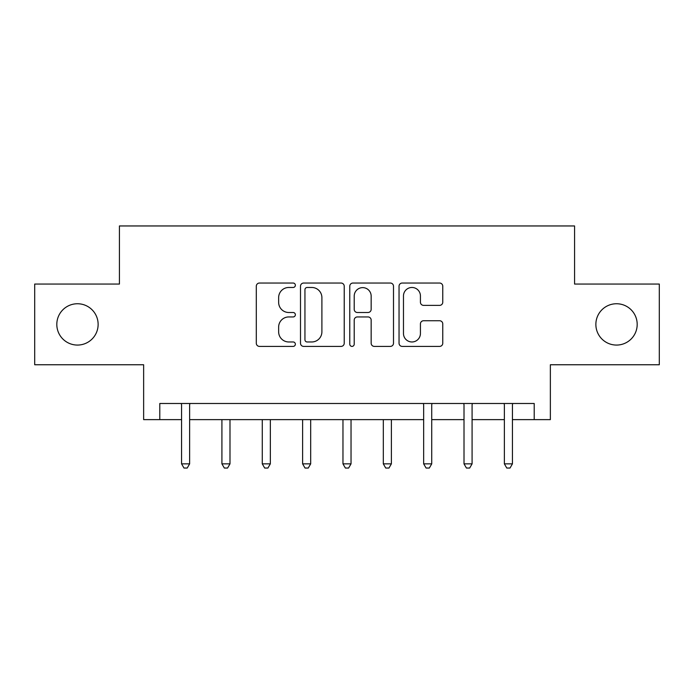 <?xml version="1.0" encoding="UTF-8"?>
<svg xmlns="http://www.w3.org/2000/svg" width="694" height="694" viewBox="0 0 694 694"><rect width="100%" height="100%" fill="white"/><g stroke="black" fill="none" stroke-linecap="round" stroke-linejoin="round"><path stroke-width="1.04" d="M295.358 285.251A2.221 2.221 0 0 0 293.137 283.039L259.469 283.039A3.166 3.166 0 0 0 256.303 286.206L256.303 343.235A3.166 3.166 0 0 0 259.469 346.401L293.137 346.401A2.221 2.221 0 0 0 295.358 344.189A2.221 2.221 0 0 0 293.137 341.969L288.782 341.969A10.141 10.141 0 0 1 278.641 331.827L278.641 327.074A10.141 10.141 0 0 1 288.782 316.941L293.137 316.941A2.221 2.221 0 0 0 295.358 314.72A2.221 2.221 0 0 0 293.137 312.5L288.782 312.5A10.141 10.141 0 0 1 278.641 302.367L278.641 297.613A10.141 10.141 0 0 1 288.782 287.472L293.137 287.472A2.221 2.221 0 0 0 295.358 285.251M595.868 324.402A20.655 20.655 0 0 0 616.532 345.065A20.655 20.655 0 0 0 637.187 324.402A20.655 20.655 0 0 0 616.532 303.746A20.655 20.655 0 0 0 595.868 324.402M56.813 324.402A20.655 20.655 0 0 0 77.468 345.065A20.655 20.655 0 0 0 98.132 324.402A20.655 20.655 0 0 0 77.468 303.746A20.655 20.655 0 0 0 56.813 324.402M439.597 305.377A3.166 3.166 0 0 0 442.763 302.202L442.763 286.206A3.166 3.166 0 0 0 439.597 283.039L402.208 283.039A3.166 3.166 0 0 0 399.041 286.206L399.041 343.235A3.166 3.166 0 0 0 402.208 346.401L439.597 346.401A3.166 3.166 0 0 0 442.763 343.235L442.763 323.907A3.166 3.166 0 0 0 439.597 320.741L423.6 320.741A3.166 3.166 0 0 0 420.425 323.907L420.425 333.493A8.475 8.475 0 0 1 411.95 341.969A8.475 8.475 0 0 1 403.474 333.493L403.474 295.948A8.475 8.475 0 0 1 411.95 287.472A8.475 8.475 0 0 1 420.425 295.948L420.425 302.202A3.166 3.166 0 0 0 423.6 305.377L439.597 305.377M159.785 419.627L159.785 403.492L534.215 403.492L534.215 419.627L550.359 419.627L550.359 364.758L659.3 364.758L659.3 284.054L574.571 284.054L574.571 225.958L119.429 225.958L119.429 284.054L34.7 284.054L34.7 364.758L143.641 364.758L143.641 419.627L181.568 419.627M344.224 286.206A3.166 3.166 0 0 0 341.058 283.039L303.668 283.039A3.166 3.166 0 0 0 300.502 286.206L300.502 343.235A3.166 3.166 0 0 0 303.668 346.401L341.058 346.401A3.166 3.166 0 0 0 344.224 343.235L344.224 286.206M352.942 283.039L390.332 283.039A3.166 3.166 0 0 1 393.498 286.206L393.498 343.235A3.166 3.166 0 0 1 390.332 346.401L374.326 346.401A3.166 3.166 0 0 1 371.16 343.235L371.16 320.108A3.166 3.166 0 0 0 367.993 316.941L357.375 316.941A3.166 3.166 0 0 0 354.209 320.108L354.209 344.189A2.221 2.221 0 0 1 351.988 346.401A2.221 2.221 0 0 1 349.776 344.189L349.776 286.206A3.166 3.166 0 0 1 352.942 283.039M189.636 419.627L423.661 419.627M431.729 419.627L464.008 419.627M472.085 419.627L504.365 419.627M512.432 419.627L534.215 419.627M307.156 287.472A2.221 2.221 0 0 0 304.944 289.693L304.944 339.748A2.221 2.221 0 0 0 307.156 341.969L311.753 341.969A10.141 10.141 0 0 0 321.895 331.827L321.895 297.613A10.141 10.141 0 0 0 311.753 287.472L307.156 287.472M371.16 296.104A8.475 8.475 0 0 0 362.684 287.628A8.475 8.475 0 0 0 354.209 296.104L354.209 309.333A3.166 3.166 0 0 0 357.375 312.5L367.993 312.5A3.166 3.166 0 0 0 371.16 309.333L371.16 296.104M190.035 403.492L189.87 403.899A3.227 3.227 0 0 0 189.636 405.105L189.636 463.852L181.568 463.852L181.568 405.105A3.227 3.227 0 0 0 181.334 403.899L181.169 403.492M189.636 463.852L187.215 468.042L183.988 468.042L181.568 463.852M221.915 419.627L221.915 463.852L229.992 463.852L229.992 419.627M229.992 463.852L227.571 468.042L224.336 468.042L221.915 463.852M262.271 419.627L262.271 463.852L270.339 463.852L270.339 419.627M270.339 463.852L267.919 468.042L264.692 468.042L262.271 463.852M302.619 419.627L302.619 463.852L310.686 463.852L310.686 419.627M310.686 463.852L308.266 468.042L305.039 468.042L302.619 463.852M342.966 419.627L342.966 463.852L351.034 463.852L351.034 419.627M351.034 463.852L348.614 468.042L345.386 468.042L342.966 463.852M383.314 419.627L383.314 463.852L391.381 463.852L391.381 419.627M391.381 463.852L388.961 468.042L385.734 468.042L383.314 463.852M432.128 403.492L431.963 403.899A3.227 3.227 0 0 0 431.729 405.105L431.729 463.852L423.661 463.852L423.661 405.105A3.227 3.227 0 0 0 423.427 403.899L423.262 403.492M431.729 463.852L429.308 468.042L426.081 468.042L423.661 463.852M472.475 403.492L472.319 403.899A3.227 3.227 0 0 0 472.085 405.105L472.085 463.852L464.008 463.852L464.008 405.105A3.227 3.227 0 0 0 463.774 403.899L463.618 403.492M472.085 463.852L469.665 468.042L466.429 468.042L464.008 463.852M512.831 403.492L512.666 403.899A3.227 3.227 0 0 0 512.432 405.105L512.432 463.852L504.365 463.852L504.365 405.105A3.227 3.227 0 0 0 504.13 403.899L503.965 403.492M512.432 463.852L510.012 468.042L506.785 468.042L504.365 463.852"/></g></svg>
